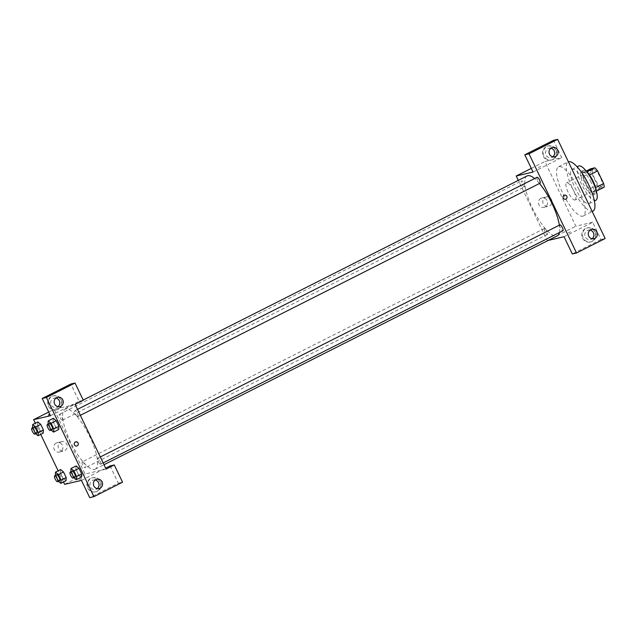 <?xml version="1.0" encoding="UTF-8"?>
<svg xmlns="http://www.w3.org/2000/svg" width="637" height="637" viewBox="0 0 637 637"><rect width="100%" height="100%" fill="white"/><g stroke="black" fill="none" stroke-linecap="round" stroke-linejoin="round"><path stroke-width="0.48" stroke-dasharray="3.19 2.39" d="M575.004 200.026A9.587 2.811 -116.8 0 0 575.187 199.962A9.587 2.811 -116.8 0 0 573.38 190.137A9.587 2.811 -116.8 0 0 566.548 182.851A9.587 2.811 -116.8 0 0 568.212 192.366A9.587 2.811 -116.8 0 0 575.004 200.026M601.583 186.609A9.587 2.811 -116.8 0 0 601.774 186.537A9.587 2.811 -116.8 0 0 599.958 176.72A9.587 2.811 -116.8 0 0 593.135 169.426A9.587 2.811 -116.8 0 0 594.799 178.941A9.587 2.811 -116.8 0 0 601.583 186.609M589.496 175L589.4 175.048A12.867 3.774 -116.8 0 0 586.685 171.926L582.568 172.89A12.867 3.774 -116.8 0 0 583.086 176.529L589.145 189.173L597.331 185.049L591.271 172.396A12.867 3.774 -116.8 0 1 590.746 168.765M604.163 187.198L600.046 188.162A12.867 3.774 -116.8 0 1 597.331 185.049M589.4 175.048L595.563 187.644M596.359 191.14L591.869 192.294L600.046 188.162M595.985 191.331A12.867 3.774 -116.8 0 0 595.46 187.7M589.145 189.173A12.867 3.774 -116.8 0 0 591.869 192.294M596.041 189.993A13.178 3.862 63.2 0 1 595.213 193.879A13.178 3.862 63.2 0 1 585.825 183.854A13.178 3.862 63.2 0 1 583.333 170.35A13.178 3.862 63.2 0 1 586.948 171.99M591.088 182.238A13.178 3.862 -116.8 0 0 581.294 171.385A13.178 3.862 -116.8 0 0 583.58 184.467A13.178 3.862 -116.8 0 0 592.912 195.002A13.178 3.862 -116.8 0 0 593.166 194.906A13.178 3.862 -116.8 0 0 591.088 182.238M583.086 176.529L591.271 172.396M582.568 172.89L586.215 171.05M595.874 200.257A19.166 5.614 63.2 0 1 582.218 185.678A19.166 5.614 63.2 0 1 578.595 166.034M586.199 185.184A19.166 5.614 63.2 0 1 589.225 203.609A19.166 5.614 63.2 0 1 575.569 189.03A19.166 5.614 63.2 0 1 571.946 169.394A19.166 5.614 63.2 0 1 586.199 185.184M593.007 211.094A27.55 8.074 63.2 0 1 573.38 190.137A27.55 8.074 63.2 0 1 568.164 161.902A27.55 8.074 63.2 0 1 568.395 161.806M578.937 189.515A27.55 8.074 -116.8 0 0 558.45 166.806A27.55 8.074 -116.8 0 0 563.227 194.174A27.55 8.074 -116.8 0 0 582.751 216.198A27.55 8.074 -116.8 0 0 583.293 215.999A27.55 8.074 -116.8 0 0 578.937 189.515M564.048 236.717L592.681 222.265L600.938 239.512L605.15 238.525M592.681 222.265L575.84 226.207L544.858 161.535L561.691 157.586L553.426 140.347M538.408 167.475L540.909 166.424L538.408 167.475M533.065 172.046L561.691 157.586M531.306 168.375L544.858 161.535M544.476 228.5A3.304 0.971 -116.8 0 0 544.412 228.524A3.304 0.971 -116.8 0 0 545.033 231.908A3.304 0.971 -116.8 0 0 547.39 234.424A3.304 0.971 -116.8 0 0 546.817 231.143A3.304 0.971 -116.8 0 0 544.476 228.5M537.095 177.293A3.304 0.971 -116.8 0 0 537.668 180.582A3.304 0.971 -116.8 0 0 540.009 183.225M548.194 240.436L547.215 240.659L518.319 180.359M524.522 186.848A3.304 0.971 -116.8 0 0 524.585 186.824A3.304 0.971 -116.8 0 0 523.956 183.44A3.304 0.971 -116.8 0 0 521.607 180.924A3.304 0.971 -116.8 0 0 522.181 184.204A3.304 0.971 -116.8 0 0 524.522 186.848M559.899 224.893A3.304 0.971 -116.8 0 0 560.472 228.181A3.304 0.971 -116.8 0 0 562.813 230.825M527.125 175.916A33.546 9.826 -116.8 0 0 532.938 209.231A33.546 9.826 -116.8 0 0 556.706 236.04A33.546 9.826 -116.8 0 0 557.359 235.801M559.437 232.537A33.546 9.826 -116.8 0 0 559.35 225.172M539.483 183.496A33.546 9.826 -116.8 0 0 534.602 178.551M570.617 231.86L568.116 232.911L570.617 231.86M547.215 240.659L575.84 226.207M540.901 198.338A4.793 4.57 76.8 0 0 544.062 207.312A4.793 4.57 76.8 0 0 547.414 201.603A4.793 4.57 76.8 0 0 540.901 198.338M600.938 239.512L572.313 253.964M594.767 231.916A7.19 6.856 76.8 0 0 581.955 236.582A7.19 6.856 76.8 0 0 590.268 242.012A7.19 6.856 76.8 0 0 594.767 231.916M555.512 149.998A7.19 6.856 76.8 0 0 542.708 154.664A7.19 6.856 76.8 0 0 551.021 160.094A7.19 6.856 76.8 0 0 555.512 149.998M595.468 231.757A7.19 6.856 -103.2 0 1 590.969 241.853A7.19 6.856 -103.2 0 1 582.656 236.415A7.19 6.856 -103.2 0 1 595.468 231.757M590.077 230.156A4.793 4.57 76.8 0 0 585.037 236.415A4.793 4.57 76.8 0 0 592.091 238.732M556.22 149.838A7.19 6.856 -103.2 0 1 551.722 159.927A7.19 6.856 -103.2 0 1 543.409 154.496A7.19 6.856 -103.2 0 1 556.22 149.838M550.83 148.23A4.793 4.57 76.8 0 0 545.782 154.496A4.793 4.57 76.8 0 0 552.836 156.806M545.288 197.311A4.793 4.57 -103.2 0 1 551.801 200.575A4.793 4.57 -103.2 0 1 543.05 203.187A4.793 4.57 -103.2 0 1 545.288 197.311M564.557 195.161L564.557 195.161A2.094 1.999 76.8 0 0 563.084 197.653A2.094 1.999 76.8 0 0 565.513 199.246L565.513 199.246M94.555 469.397A33.546 9.826 -116.8 0 0 95.216 469.158A33.546 9.826 -116.8 0 0 88.869 434.784A33.546 9.826 -116.8 0 0 64.974 409.272A33.546 9.826 -116.8 0 0 70.795 442.58A33.546 9.826 -116.8 0 0 94.555 469.397M82.324 461.849A3.304 0.971 63.2 0 1 84.673 464.492A3.304 0.971 63.2 0 1 85.247 467.781A3.304 0.971 63.2 0 1 82.89 465.265A3.304 0.971 63.2 0 1 82.261 461.873A3.304 0.971 63.2 0 1 82.324 461.849M77.857 416.574A3.304 0.971 -116.8 0 0 77.929 416.55A3.304 0.971 -116.8 0 0 77.3 413.166A3.304 0.971 -116.8 0 0 74.943 410.65A3.304 0.971 -116.8 0 0 75.516 413.931A3.304 0.971 -116.8 0 0 77.857 416.574M100.67 464.174A3.304 0.971 -116.8 0 0 100.734 464.15A3.304 0.971 -116.8 0 0 100.105 460.766A3.304 0.971 -116.8 0 0 97.748 458.25A3.304 0.971 -116.8 0 0 98.321 461.53A3.304 0.971 -116.8 0 0 100.67 464.174M62.37 420.205A3.304 0.971 -116.8 0 0 62.434 420.181A3.304 0.971 -116.8 0 0 61.813 416.789A3.304 0.971 -116.8 0 0 59.456 414.273A3.304 0.971 -116.8 0 0 60.029 417.561A3.304 0.971 -116.8 0 0 62.37 420.205M106.108 469.087L85.063 474.016L54.081 409.344L75.126 404.407M75.827 441.935L75.827 441.935A2.094 1.999 76.8 0 0 74.354 444.435A2.094 1.999 76.8 0 0 76.782 446.019L76.782 446.019M55.96 398.109A4.793 4.57 76.8 0 0 50.92 404.368A4.793 4.57 76.8 0 0 57.975 406.685M61.351 399.71A7.19 6.856 -103.2 0 1 56.852 409.806A7.19 6.856 -103.2 0 1 48.539 404.368A7.19 6.856 -103.2 0 1 61.351 399.71M60.65 399.869A7.19 6.856 76.8 0 0 47.839 404.535A7.19 6.856 76.8 0 0 56.152 409.965A7.19 6.856 76.8 0 0 60.65 399.869M95.216 480.027A4.793 4.57 76.8 0 0 90.016 485.768A4.793 4.57 76.8 0 0 97.222 488.603M100.598 481.628A7.19 6.856 -103.2 0 1 96.107 491.724A7.19 6.856 -103.2 0 1 87.787 486.286A7.19 6.856 -103.2 0 1 100.598 481.628M99.898 481.795A7.19 6.856 76.8 0 0 87.086 486.453A7.19 6.856 76.8 0 0 95.399 491.891A7.19 6.856 76.8 0 0 99.898 481.795M81.448 480.394L105.67 468.171M110.082 465.942L118.347 483.188L89.713 497.64M118.347 483.188L122.551 482.201M50.466 415.722L79.092 401.27L70.834 384.023M79.092 401.27L83.304 400.283M51.127 430.079L50.634 429.672L55.753 427.093L58.668 429.521L55.745 427.085M47.95 424.075L53.07 421.495L55.753 427.093L53.07 421.495L53.301 418.326L56.223 420.762M35.64 433.709L35.146 433.303L40.258 430.723L43.181 433.152L40.258 430.716L37.575 425.118L37.814 421.949L40.736 424.385M40.258 430.723L37.575 425.118L37.806 421.957M58.445 481.309L57.951 480.903L63.063 478.323L65.985 480.752L63.063 478.315L60.38 472.718L60.619 469.557L63.541 471.985M73.932 477.678L73.446 477.272L78.558 474.692L81.472 477.129L78.55 474.684L75.875 469.095L76.106 465.926L79.028 468.362M63.501 482.01L58.134 470.807M40.696 434.41L35.33 423.207M56.255 443.041A4.793 4.57 76.8 0 0 59.416 452.023A4.793 4.57 76.8 0 0 62.776 446.314A4.793 4.57 76.8 0 0 56.255 443.041M48.707 412.051L54.081 409.344M64.616 484.343L85.063 474.016M60.642 442.014A4.793 4.57 -103.2 0 1 67.156 445.287A4.793 4.57 -103.2 0 1 58.413 447.891A4.793 4.57 -103.2 0 1 60.642 442.014M81.886 478.634L79.378 479.685L81.886 478.634M48.396 415.006L49.861 414.456M57.951 480.903L55.347 475.465M56.701 474.78A3.304 0.971 -116.8 0 0 57.274 478.068A3.304 0.971 -116.8 0 0 59.615 480.712M63.063 478.323L60.38 472.718L60.619 469.549M55.268 475.306L60.38 472.718M35.146 433.303L32.543 427.865M33.896 427.18A3.304 0.971 -116.8 0 0 34.47 430.469A3.304 0.971 -116.8 0 0 36.811 433.112M32.463 427.706L37.575 425.118M73.446 477.272L70.834 471.834M72.188 471.157A3.304 0.971 -116.8 0 0 72.761 474.438A3.304 0.971 -116.8 0 0 75.102 477.081M78.558 474.692L75.875 469.095L76.106 465.926M70.763 471.675L75.875 469.095M50.634 429.672L48.03 424.234M49.383 423.557A3.304 0.971 -116.8 0 0 49.957 426.838A3.304 0.971 -116.8 0 0 52.298 429.481M53.07 421.495L53.301 418.326M593.135 169.426L566.548 182.851M601.774 186.537L575.187 199.962M593.166 194.906L595.213 193.879M581.294 171.385L583.333 170.35M589.225 203.609L594.401 200.997M571.946 169.394L577.122 166.775M583.293 215.999L592.203 211.5M558.45 166.806L568.164 161.902M590.268 242.012L590.969 241.853M586.988 228.022L587.688 227.855M591.749 229.368L588.238 230.188M593.931 238.7L590.427 239.52M551.021 160.094L551.722 159.927M547.74 146.096L548.441 145.937M552.494 147.442L548.99 148.27M554.684 156.774L551.172 157.602M544.062 207.312L548.441 206.284M541.872 197.98L546.259 196.952M95.216 469.158L104.014 464.715M64.974 409.272L83.2 400.068M544.412 228.524L82.261 461.873M547.39 234.424L85.247 467.781M77.929 416.55L80.35 415.324M74.943 410.65L77.491 409.36M100.734 464.15L103.162 462.924M97.748 458.25L100.304 456.96M62.434 420.181L524.585 186.824M59.456 414.273L521.607 180.924M57.633 397.321L54.121 398.141M59.814 406.645L56.311 407.473M56.152 409.965L56.852 409.806M52.871 395.967L53.572 395.808M96.88 479.239L93.368 480.059M99.061 488.571L95.558 489.391M95.399 491.891L96.107 491.724M92.126 477.893L92.827 477.726M59.416 452.023L63.804 450.996M57.234 442.691L61.614 441.664"/><path stroke-width="0.96" d="M586.215 171.05L590.746 168.765L594.862 167.802A12.867 3.774 -116.8 0 1 597.578 170.915L603.645 183.567A12.867 3.774 -116.8 0 1 604.163 187.198L596.359 191.14M595.563 187.644L603.645 183.567M589.496 175L597.578 170.915M586.948 171.99A13.178 3.862 63.2 0 1 593.135 181.211A13.178 3.862 63.2 0 1 596.041 189.993M586.844 171.847L594.862 167.802M577.122 166.775L578.595 166.034A19.166 5.614 63.2 0 1 592.84 181.832A19.166 5.614 63.2 0 1 595.874 200.257L594.401 200.997M568.395 161.806A27.55 8.074 63.2 0 1 588.652 184.611A27.55 8.074 63.2 0 1 593.007 211.094L592.203 211.5M576.525 252.977L605.15 238.525L557.638 139.36L529.013 153.812L576.525 252.977L572.313 253.964L564.048 236.717L548.194 240.436M529.013 153.812L524.8 154.799L553.426 140.347L557.638 139.36M518.319 180.359L516.225 175.987L533.065 172.046L524.8 154.799M516.225 175.987L531.306 168.375M540.009 183.225A3.304 0.971 -116.8 0 0 540.072 183.201A3.304 0.971 -116.8 0 0 539.451 179.809A3.304 0.971 -116.8 0 0 537.095 177.293L77.491 409.36M562.813 230.825A3.304 0.971 -116.8 0 0 562.877 230.801A3.304 0.971 -116.8 0 0 562.256 227.409A3.304 0.971 -116.8 0 0 559.899 224.893L100.304 456.96M104.014 464.715L557.359 235.801A33.546 9.826 -116.8 0 0 559.437 232.537M559.35 225.172A33.546 9.826 -116.8 0 0 539.483 183.496M534.602 178.551A33.546 9.826 -116.8 0 0 527.125 175.916L83.2 400.068M592.091 238.732A4.793 4.57 76.8 0 0 590.077 230.156M594.902 238.342A4.793 4.57 -103.2 0 1 588.389 235.077A4.793 4.57 -103.2 0 1 597.14 232.465A4.793 4.57 -103.2 0 1 594.902 238.342M552.836 156.806A4.793 4.57 76.8 0 0 550.83 148.23M555.655 156.423A4.793 4.57 -103.2 0 1 549.142 153.151A4.793 4.57 -103.2 0 1 557.885 150.547A4.793 4.57 -103.2 0 1 555.655 156.423M565.513 199.246A2.094 1.999 76.8 0 0 565.935 199.086A2.094 1.999 -103.2 0 1 563.084 197.653A2.094 1.999 -103.2 0 1 566.914 196.514A2.094 1.999 -103.2 0 1 565.935 199.086A2.094 1.999 76.8 0 0 564.557 195.161M106.108 469.087L75.126 404.407L83.304 400.283L75.039 383.036L46.413 397.488L93.926 496.653L122.551 482.201L114.286 464.954L106.108 469.087M76.782 446.019A2.094 1.999 76.8 0 0 77.204 445.86A2.094 1.999 -103.2 0 1 74.354 444.435A2.094 1.999 -103.2 0 1 78.184 443.288A2.094 1.999 -103.2 0 1 77.204 445.86A2.094 1.999 76.8 0 0 75.827 441.935M60.786 406.295A4.793 4.57 -103.2 0 1 54.272 403.022A4.793 4.57 -103.2 0 1 63.023 400.418A4.793 4.57 -103.2 0 1 60.786 406.295M100.041 488.213A4.793 4.57 -103.2 0 1 93.52 484.948A4.793 4.57 -103.2 0 1 102.27 482.336A4.793 4.57 -103.2 0 1 100.041 488.213M57.975 406.685A4.793 4.57 76.8 0 0 55.96 398.109M97.222 488.603A4.793 4.57 76.8 0 0 95.216 480.027M105.67 468.171L110.082 465.942L114.286 464.954M93.926 496.653L89.713 497.64L81.448 480.394L64.616 484.343L63.501 482.01M75.039 383.036L70.834 384.023L42.201 398.475L50.466 415.722L33.626 419.664L48.707 412.051M42.201 398.475L46.413 397.488M48.03 424.234L48.189 420.906L53.301 418.318L56.223 420.754L58.907 426.352L58.676 429.529L58.907 426.352L56.223 420.754L51.111 423.334L53.795 428.94L53.556 432.109L51.127 430.079M32.543 427.865L32.702 424.529L35.624 426.965L40.736 424.385L43.42 429.983L43.189 433.16L43.42 429.983L40.736 424.385L37.806 421.957M55.347 475.465L55.507 472.136L60.619 469.549L63.541 471.985L66.224 477.583L65.993 480.76M70.834 471.834L70.994 468.506L76.106 465.918L79.028 468.354L81.711 473.952L81.48 477.129M58.134 470.807L40.696 434.41M35.33 423.207L33.626 419.664M49.67 414.249L48.396 415.013L49.67 414.249M49.861 414.456L48.396 415.006M55.507 472.136L58.429 474.565L61.112 480.163L60.873 483.332L58.445 481.309M59.615 480.712A3.304 0.971 -116.8 0 0 59.679 480.688A3.304 0.971 -116.8 0 0 59.058 477.296A3.304 0.971 -116.8 0 0 56.701 474.78L54.655 475.815A3.304 0.971 -116.8 0 0 55.228 479.096A3.304 0.971 -116.8 0 0 57.569 481.739A3.304 0.971 -116.8 0 0 57.641 481.715A3.304 0.971 -116.8 0 0 57.011 478.331A3.304 0.971 -116.8 0 0 54.655 475.815M58.429 474.565L63.541 471.985L66.224 477.583L65.985 480.752L60.873 483.332M61.112 480.163L66.224 477.583M35.624 426.965L38.308 432.563L38.069 435.732L35.64 433.709M36.811 433.112A3.304 0.971 -116.8 0 0 36.874 433.088A3.304 0.971 -116.8 0 0 36.253 429.696A3.304 0.971 -116.8 0 0 33.896 427.18L31.85 428.215A3.304 0.971 -116.8 0 0 32.423 431.496A3.304 0.971 -116.8 0 0 34.764 434.139A3.304 0.971 -116.8 0 0 34.828 434.116A3.304 0.971 -116.8 0 0 34.207 430.731A3.304 0.971 -116.8 0 0 31.85 428.215M32.702 424.529L37.814 421.949M38.308 432.563L43.42 429.983M38.069 435.732L43.181 433.152M70.994 468.506L73.916 470.934L76.599 476.54L76.36 479.709L73.932 477.678M75.102 477.081A3.304 0.971 -116.8 0 0 75.174 477.057A3.304 0.971 -116.8 0 0 74.545 473.665A3.304 0.971 -116.8 0 0 72.188 471.157L70.142 472.184A3.304 0.971 -116.8 0 0 70.715 475.473A3.304 0.971 -116.8 0 0 73.064 478.116A3.304 0.971 -116.8 0 0 73.128 478.092A3.304 0.971 -116.8 0 0 72.499 474.7A3.304 0.971 -116.8 0 0 70.142 472.184M73.916 470.934L79.028 468.354L81.711 473.952L81.472 477.129L76.36 479.709M76.599 476.54L81.711 473.952M48.189 420.906L51.111 423.334M52.298 429.481A3.304 0.971 -116.8 0 0 52.361 429.457A3.304 0.971 -116.8 0 0 51.74 426.065A3.304 0.971 -116.8 0 0 49.383 423.557L47.337 424.584A3.304 0.971 -116.8 0 0 47.91 427.873A3.304 0.971 -116.8 0 0 50.251 430.516A3.304 0.971 -116.8 0 0 50.323 430.493A3.304 0.971 -116.8 0 0 49.694 427.101A3.304 0.971 -116.8 0 0 47.337 424.584M53.795 428.94L58.907 426.352M53.556 432.109L58.668 429.521M80.35 415.324L540.072 183.201M103.162 462.924L562.877 230.801M57.641 481.715L59.679 480.688M34.828 434.116L36.874 433.088M73.128 478.092L75.174 477.057M50.323 430.493L52.361 429.457"/></g></svg>
